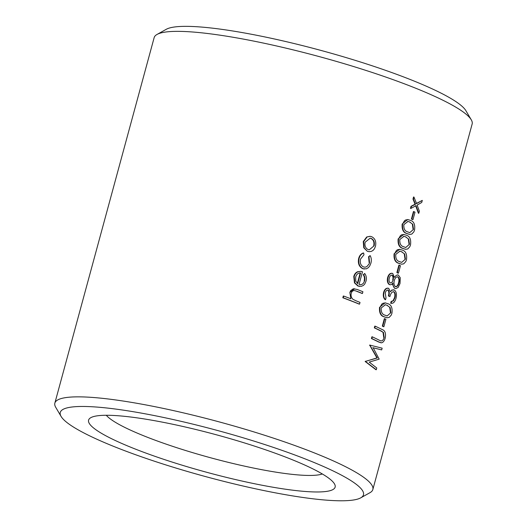<?xml version="1.0" encoding="UTF-8"?>
<svg xmlns="http://www.w3.org/2000/svg" width="527" height="527" viewBox="0 0 527 527"><rect width="100%" height="100%" fill="white"/><g stroke="black" fill="none" stroke-linecap="round" stroke-linejoin="round"><path stroke-width="0.79" d="M61.099 416.442L55.73 407.318A164.76 24.967 15.2 0 1 54.854 403.115A164.76 24.967 15.2 0 1 220.398 422.219A164.76 24.967 15.2 0 1 372.846 489.511A164.76 24.967 15.2 0 1 369.961 492.692L360.718 497.85A157.099 23.807 -164.8 0 0 218.106 430.651A157.099 23.807 -164.8 0 0 61.099 416.442A157.099 23.807 -164.8 0 0 97.284 439.419A157.099 23.807 -164.8 0 0 250.859 487.778A157.099 23.807 -164.8 0 0 360.718 497.85M372.846 489.511L472.146 124.023A164.76 24.967 -164.8 0 0 471.27 119.813A164.76 24.967 -164.8 0 0 319.698 56.725A164.76 24.967 -164.8 0 0 157.039 34.439A164.76 24.967 -164.8 0 0 154.154 37.621L54.854 403.115M409.67 234.443L406.666 233.507C403.247 232.532 401.745 229.377 402.173 224.047L407.687 219.535L410.638 220.418C413.939 221.492 415.243 224.686 414.558 230.016L413.866 231.834L411.804 234.074L409.67 234.443L407.068 233.56C403.636 232.565 402.134 229.41 402.582 224.1L404.459 220.76L405.718 219.93L408.089 219.581M401.587 264.198L398.583 263.263C395.158 262.288 393.662 259.132 394.091 253.803L399.604 249.291L402.556 250.173C405.856 251.247 407.16 254.442 406.475 259.771L405.783 261.59L403.722 263.829L401.587 264.198L398.985 263.309C395.553 262.321 394.051 259.165 394.492 253.856L396.376 250.516L397.635 249.679L400.006 249.337M398.03 273.118A164.76 24.967 -164.8 0 0 396.884 272.545L397.286 272.597A164.76 24.967 -164.8 0 1 398.432 273.17L398.03 273.118M398.432 273.17L400.454 265.733A164.76 24.967 15.2 0 0 399.301 265.16L398.899 265.107L396.884 272.545M391.12 301.497L391.521 301.549L391.258 303.308L390.652 303.236L391.12 301.497L393.03 300.752L394.486 297.821C395.243 294.995 394.934 292.966 393.537 291.721L393.478 291.642M394.486 297.821L394.888 297.867C395.652 295.041 395.336 293.005 393.939 291.767C392.068 291.622 390.738 293.216 389.954 296.536L389.552 296.484A164.76 24.967 -164.8 0 0 388.373 295.91C389.176 293.368 388.985 291.405 387.8 290.021L387.852 289.969M388.373 295.91L388.774 295.957C389.585 293.42 389.394 291.457 388.201 290.074C386.838 289.896 385.856 290.897 385.257 293.065L386.014 297.986L385.54 299.725L385.138 299.672C383.419 298.051 382.905 295.64 383.59 292.452C384.598 289.224 386.159 287.841 388.274 288.289M383.59 292.452L383.992 292.498C385.006 289.27 386.568 287.887 388.682 288.335L390.474 291.76L392.016 290.146L391.614 290.094L394.315 289.988C396.39 291.569 396.936 294.395 395.961 298.466C394.875 302.037 393.241 303.644 391.054 303.282L390.652 303.236M380.949 342.781L378.531 341.951A164.76 24.967 -164.8 0 0 371.43 338.525L371.904 336.786L372.306 336.839A164.76 24.967 15.2 0 1 379.354 340.238L380.85 340.903C382.306 341.094 383.399 339.955 384.124 337.484L383.722 337.432L383.043 332.326L381.377 331.259A164.76 24.967 -164.8 0 0 374.328 327.86L374.73 327.913L375.204 326.18A164.76 24.967 15.2 0 1 382.306 329.599C385.066 330.567 386.041 333.354 385.23 337.952C384.427 340.916 383.136 342.537 381.35 342.833L380.902 342.781M375.204 326.18L374.802 326.127L374.328 327.86M366.667 236.998L370.25 236.346L371.713 236.715C375.152 238.5 376.403 241.702 375.468 246.32L374.414 248.83L373.03 250.43L371.331 251.399L369.17 251.695L367.339 251.293L363.755 247.756L363.255 241.616L366.667 236.998L369.934 236.32M364.572 280.917L364.17 280.865C364.763 278.559 364.46 276.51 363.248 274.725L364.71 273.487C366.337 275.68 366.766 278.263 365.975 281.247L364.737 284.053L363.419 285.41L361.403 286.313L358.307 286.056L354.882 282.927L354.177 276.55C354.836 274.185 356.127 272.591 358.057 271.754L360.87 271.365L362.484 271.78L359.052 284.428L360.995 284.659L362.339 284.158L363.498 283.137L364.572 280.917C365.171 278.618 364.862 276.57 363.65 274.778L364.71 273.487M359.638 286.405L357.905 286.009L354.48 282.874L353.775 276.504C354.421 274.152 355.718 272.558 357.655 271.708L360.87 271.365M359.546 304.145L359.144 304.099A164.76 24.967 -164.8 0 0 342.827 297.755L343.229 297.801L343.703 296.069A164.76 24.967 15.2 0 1 350.837 298.776L349.856 292.459L350.626 290.687L353.288 288.763L357.214 289.468A164.76 24.967 15.2 0 1 362.912 291.747L362.438 293.486A164.76 24.967 -164.8 0 0 357.201 291.385L354.533 290.561C352.879 290.463 351.779 291.385 351.232 293.322C350.725 295.831 351.325 297.827 353.018 299.329L356.008 300.798A164.76 24.967 15.2 0 1 360.013 302.412L359.546 304.145A164.76 24.967 -164.8 0 0 343.229 297.801M343.703 296.069L343.301 296.016L342.827 297.755M349.856 292.459L354.599 288.73M362.438 293.486L362.036 293.434A164.76 24.967 -164.8 0 0 356.799 291.339L357.201 291.385M369.539 262.657L369.131 262.611L368.584 256.695L370.132 255.588C371.416 257.901 371.66 260.45 370.876 263.23L369.73 265.983L368.208 267.775L366.331 268.849L363.09 268.724C359.421 266.748 358.09 263.316 359.098 258.434C359.855 255.648 361.364 253.843 363.63 253.032L363.979 254.772L360.521 259.119C359.724 262.808 360.692 265.41 363.432 266.939L365.139 267.196L366.812 266.655L369.091 263.928L369.539 262.657L368.986 256.741L370.132 255.588M364.328 269.053L362.681 268.678C359.019 266.695 357.688 263.263 358.696 258.388C359.454 255.602 360.962 253.803 363.228 252.98L363.63 253.032M381.673 349.908L373.162 347.741L379.17 359.137L369.236 362.108L376.765 367.991L376.285 369.737L375.883 369.69L365.185 361.509L376.91 357.912L369.658 345.06L382.147 348.169L381.673 349.908L372.76 347.688M383.478 326.681A164.76 24.967 -164.8 0 0 382.332 326.108L382.734 326.154A164.76 24.967 -164.8 0 1 383.88 326.727L383.478 326.681M383.88 326.727L385.902 319.29A164.76 24.967 15.2 0 0 384.75 318.716L384.348 318.664L382.332 326.108M387.035 317.755L384.031 316.819C380.606 315.844 379.111 312.695 379.539 307.366L385.053 302.847L388.004 303.73C391.304 304.804 392.608 307.999 391.923 313.328L391.232 315.146L389.17 317.392L387.035 317.755L384.433 316.872C381.001 315.877 379.499 312.722 379.941 307.412L381.825 304.072L383.083 303.242L385.454 302.9M389.249 284.547L390.191 284.758L389.249 284.547C387.431 283.111 386.91 280.733 387.674 277.413L388.083 277.465C389.097 274.31 390.639 272.973 392.714 273.46L394.413 277.386L396.139 275.443L397.766 274.936L398.425 275.14L400.263 277.755L400.026 283.493L398.181 287.386L395.856 288.565L394.539 288.282L392.608 284.554M387.674 277.413C388.689 274.264 390.237 272.927 392.312 273.408M405.625 249.324L402.628 248.388C399.202 247.407 397.707 244.258 398.135 238.929L403.649 234.416L406.6 235.292C409.901 236.366 411.205 239.568 410.513 244.89L409.822 246.708L407.76 248.955L405.625 249.324L403.03 248.434C399.591 247.44 398.096 244.291 398.537 238.975L400.415 235.641L401.679 234.805L404.051 234.462M412.582 219.561A164.76 24.967 -164.8 0 0 411.435 218.988L411.837 219.041A164.76 24.967 -164.8 0 1 412.984 219.614L412.582 219.561M412.984 219.614L415.006 212.177A164.76 24.967 15.2 0 0 413.853 211.597L413.451 211.551L411.435 218.988M411.014 206.334L411.416 206.38L410.856 208.448L410.454 208.396L411.014 206.334L415.052 204.186L412.99 199.054L413.55 196.993L413.952 197.039L416.58 203.62L422.298 200.385L421.738 202.454L417.134 205.069L419.36 211.215L418.794 213.277L418.392 213.231L415.619 205.635M416.178 203.567L422.298 200.385M157.039 34.439L166.282 29.288A157.099 23.807 15.2 0 1 321.378 50.539A157.099 23.807 15.2 0 1 465.901 110.696L471.27 119.813M118.694 442.074A127.745 19.361 15.2 0 1 90.822 417.661A127.745 19.361 15.2 0 1 216.94 434.94A127.745 19.361 15.2 0 1 334.461 483.858A127.745 19.361 15.2 0 1 261.478 485.123A127.745 19.361 15.2 0 1 118.694 442.074M106.289 415.269A114.563 17.365 -164.8 0 0 131.724 430.691A114.563 17.365 -164.8 0 0 240.457 465.229A114.563 17.365 -164.8 0 0 322.326 473.971M357.905 286.009L358.307 286.056M354.48 282.874L354.882 282.927M353.775 276.504L354.177 276.55M357.655 271.708L358.057 271.754M363.248 274.725L363.65 274.778M355.771 281.089L357.695 283.691L360.606 272.966C358.208 272.861 356.555 274.211 355.659 277.024L355.771 281.089M360.191 272.953L357.359 283.394M368.584 256.695L368.986 256.741M362.681 268.678L363.09 268.724M358.696 258.388L359.098 258.434M363.755 247.756L364.157 247.809L363.656 241.669L367.069 237.045M363.255 241.616L363.656 241.669M367.339 251.293L364.157 247.809M369.071 251.689L367.741 251.346M371.252 238.454L370.171 238.184L365.112 242.236C364.5 245.766 365.534 248.224 368.221 249.614L369.256 249.864L374.124 245.78C374.829 242.268 373.874 239.825 371.252 238.454L370.85 238.402C373.472 239.772 374.427 242.216 373.715 245.734L374.124 245.78M370.059 345.113L369.585 345.31M365.251 361.265L365.586 361.562L365.185 361.509M376.285 369.737L365.586 361.562M376.91 357.912L377.312 357.958L369.987 345.363M365.652 361.311L377.312 357.958M372.306 336.839L371.831 338.578L371.43 338.525M381.377 331.259L381.779 331.312A164.76 24.967 -164.8 0 0 374.73 327.913M383.043 332.326L381.779 331.312M384.124 337.484L383.445 332.372M378.531 341.951L378.933 341.997A164.76 24.967 -164.8 0 0 371.831 338.578M381.35 342.833L378.933 341.997M384.75 318.716L382.734 326.154M379.539 307.366L379.941 307.412M384.031 316.819L384.433 316.872M387.529 305.462L385.369 304.764L381.219 307.946C380.968 312.03 382.2 314.428 384.901 315.133L387.147 315.943L390.856 312.702L390.138 307.603L387.128 305.41L390.138 307.603M389.736 307.551L390.454 312.656L390.856 312.702M392.016 290.146L393.603 289.764M387.688 288.117L388.682 288.335M385.54 299.725C383.827 298.111 383.313 295.7 383.992 292.498M389.954 296.536A164.76 24.967 -164.8 0 0 388.774 295.957M393.03 300.752L393.432 300.798L394.888 297.867M391.521 301.549L393.432 300.798M394.539 288.282L394.94 288.328C393.57 287.426 392.885 285.641 392.898 282.979C391.93 284.468 390.85 285.008 389.651 284.6C387.832 283.164 387.312 280.786 388.083 277.465M395.685 288.552L394.94 288.328M391.706 273.236L392.714 273.46M395.448 286.609C397.035 286.925 398.208 285.693 398.952 282.913C399.703 280.1 399.374 278.098 397.971 276.886C396.37 276.589 395.151 277.769 394.328 280.436C393.629 283.302 394.005 285.357 395.448 286.609L395.909 286.734M395.046 286.563C396.633 286.879 397.799 285.641 398.55 282.861C399.301 280.054 398.972 278.045 397.569 276.84L397.51 276.761M390.138 282.874C391.502 283.032 392.503 282.044 393.135 279.903C393.669 277.736 393.359 276.161 392.207 275.173C390.85 274.995 389.881 275.983 389.315 278.151C388.742 280.292 389.012 281.866 390.138 282.874L390.487 282.966M393.135 279.903L392.734 279.85C393.267 277.689 392.958 276.115 391.805 275.127L391.871 275.087M398.55 282.861L398.952 282.913M399.301 265.16L397.286 272.597M394.091 253.803L394.492 253.856M398.583 263.263L398.985 263.309M402.081 251.906L399.921 251.208L395.77 254.383C395.52 258.474 396.752 260.872 399.453 261.576L401.699 262.38L405.408 259.146L404.69 254.04L401.679 251.853L404.69 254.04M404.288 253.994L405.006 259.093L405.408 259.146M398.135 238.929L398.537 238.975M402.628 248.388L403.03 248.434M406.126 237.025L403.965 236.327L399.809 239.508C399.565 243.593 400.79 245.99 403.498 246.695L405.737 247.506L409.453 244.271L408.728 239.166L405.718 236.979L408.728 239.166M408.326 239.113L409.051 244.218L409.453 244.271M402.173 224.047L402.582 224.1M406.666 233.507L407.068 233.56M410.164 222.15L408.003 221.452L403.853 224.634C403.603 228.718 404.835 231.116 407.536 231.821L409.782 232.624L413.491 229.39L412.773 224.291L409.762 222.098L412.773 224.291M412.371 224.238L413.089 229.344L413.491 229.39M413.853 211.597L411.837 219.041M413.952 197.039L413.392 199.107L412.99 199.054M418.794 213.277L416.02 205.682L410.856 208.448M411.416 206.38L415.454 204.232L413.392 199.107M415.052 204.186L415.454 204.232M369.934 236.307L370.336 236.359M384.967 304.718L385.369 304.764M386.746 315.884L387.147 315.936M397.365 274.883L397.766 274.936M399.519 251.162L399.921 251.208M401.297 262.327L401.699 262.38M403.557 236.28L403.965 236.333M405.335 247.453L405.737 247.499M407.602 221.406L408.003 221.452M409.38 232.572L409.782 232.624"/></g></svg>
